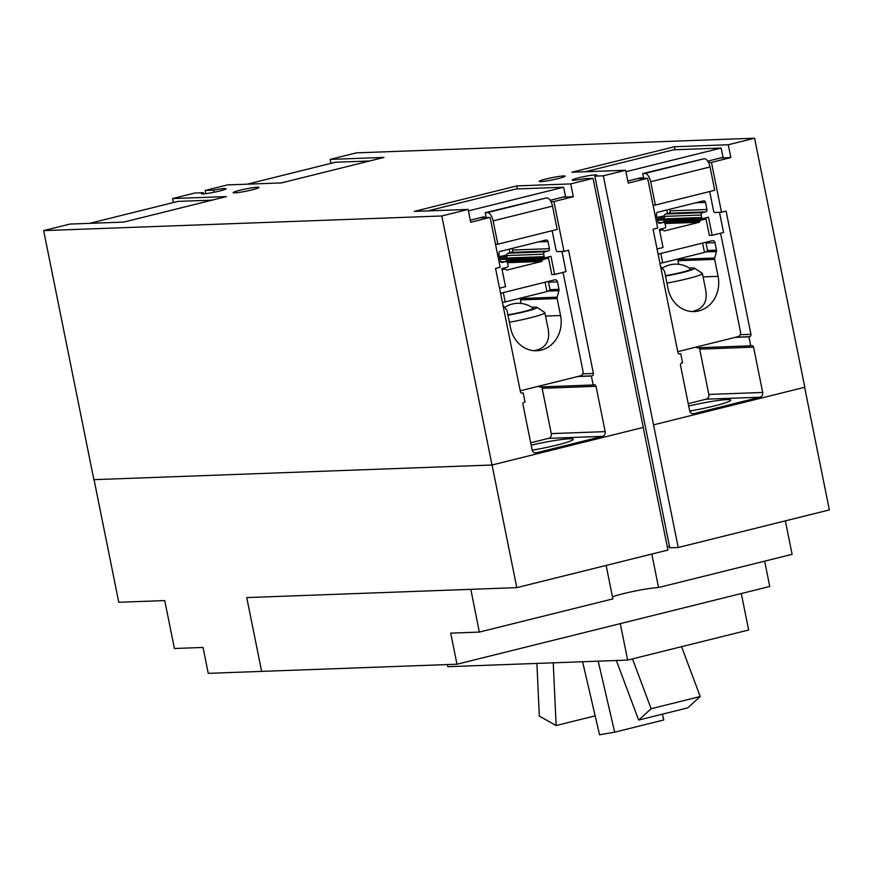 <?xml version="1.0" encoding="UTF-8"?>
<svg xmlns="http://www.w3.org/2000/svg" width="873" height="873" viewBox="0 0 873 873"><rect width="100%" height="100%" fill="white"/><g stroke="black" fill="none" stroke-linecap="round" stroke-linejoin="round"><path stroke-width="1.31" d="M545.068 282.219L546.956 291.56L550.077 290L548.342 281.412M503.295 292.608L505.172 301.949L546.956 291.56M502.411 302.429L505.172 301.949M702.601 243.054L704.489 252.395L707.61 250.835L705.875 242.247M660.828 253.443L662.705 262.784L704.489 252.395M659.944 263.264L662.705 262.784M651.127 708.723L638.643 720.072L687.728 707.872L700.211 696.523L651.127 708.723L632.489 658.886M700.211 696.523L681.573 646.686M638.643 720.072L616.36 660.512M662.411 714.158L663.764 719.985L614.679 732.185L598.191 661.177M614.679 732.185L599.565 734.793L582.607 661.745M595.168 715.838L556.134 725.539L553.242 662.825M556.134 725.539L539.328 716.133L536.895 663.425M490.102 217.421L470.711 222.244L468.124 209.422L414.249 211.408L516.849 185.894L570.724 183.919L573.31 196.741L553.919 201.554L563.969 251.38L568.563 250.235L593.411 373.48A1.986 1.757 -92.1 0 1 592.09 375.848L591.37 376.034L593.182 384.982L593.924 384.797A1.986 1.757 -92.1 0 1 596.03 386.313L605.164 431.622A3.983 3.514 -92.1 0 1 602.523 436.358L536.306 452.825A3.983 3.514 -92.1 0 1 532.094 449.791L522.96 404.483A1.986 1.757 -92.1 0 1 524.28 402.115L525.022 401.929L523.222 392.97L522.501 393.156A1.986 1.757 -92.1 0 1 520.395 391.639L495.548 268.382L500.142 267.247L490.102 217.421L479.801 217.803M523.222 392.97L521.432 393.036M531.166 445.175A31.821 2.728 168.6 0 1 569.436 438.792A31.821 2.728 168.6 0 1 573.234 439.305A31.821 2.728 168.6 0 1 532.203 450.206M530.686 442.807L548.648 438.344A3.983 3.514 87.9 0 0 551.289 433.608L542.155 388.299A1.986 1.757 87.9 0 0 541.129 386.903M593.182 384.982L539.307 386.968L539.132 386.106M591.37 376.034L577.653 376.536M563.969 251.38L557.247 251.62M509.963 252.733L509.243 249.154M553.919 201.554L550.972 201.663M573.31 196.741L563.009 197.112M647.635 178.256L628.244 183.079L625.657 170.257L571.782 172.243L674.382 146.74L728.257 144.754L730.843 157.577L711.451 162.4L721.502 212.215L726.096 211.07L750.944 334.315A1.986 1.757 -92.1 0 1 749.623 336.683L748.903 336.869L750.715 345.817L751.457 345.632A1.986 1.757 -92.1 0 1 753.563 347.148L762.696 392.457A3.983 3.514 -92.1 0 1 760.056 397.193L693.839 413.66A3.983 3.514 -92.1 0 1 689.626 410.626L680.493 365.318A1.986 1.757 -92.1 0 1 681.813 362.95L682.555 362.764L680.754 353.805L680.034 353.991A1.986 1.757 -92.1 0 1 677.928 352.474L653.08 229.228L657.675 228.082L647.635 178.256L637.334 178.638M680.754 353.805L678.965 353.871M688.699 406.01A31.821 2.728 168.6 0 1 726.969 399.627A31.821 2.728 168.6 0 1 730.766 400.14A31.821 2.728 168.6 0 1 689.735 411.041M688.219 403.642L706.181 399.179A3.983 3.514 87.9 0 0 708.821 394.443L699.688 349.135A1.986 1.757 87.9 0 0 698.662 347.738M750.715 345.817L696.84 347.803L696.665 346.941M748.903 336.869L735.186 337.371M721.502 212.215L714.78 212.466M667.496 213.569L666.776 209.989M711.451 162.4L708.505 162.498M730.843 157.577L720.531 157.958M234.662 192.878A13.259 1.135 168.6 0 1 233.08 192.66A13.259 1.135 168.6 0 1 242.759 189.583A13.259 1.135 168.6 0 1 257.491 187.204A13.259 1.135 168.6 0 1 259.074 187.422A13.259 1.135 168.6 0 1 249.394 190.489A13.259 1.135 168.6 0 1 234.662 192.878M540.736 181.617A13.259 1.135 168.6 0 1 539.154 181.398A13.259 1.135 168.6 0 1 548.833 178.321A13.259 1.135 168.6 0 1 563.565 175.942A13.259 1.135 168.6 0 1 565.147 176.16A13.259 1.135 168.6 0 1 555.468 179.238A13.259 1.135 168.6 0 1 540.736 181.617M468.124 209.422L441.803 215.969L492.012 465.014L643.27 427.41L593.051 178.365L584.572 178.681A12.593 1.08 168.6 0 1 573.659 180.285A12.593 1.08 168.6 0 1 572.153 180.078A12.593 1.08 168.6 0 1 581.353 177.164A12.593 1.08 168.6 0 1 595.342 174.895A12.593 1.08 168.6 0 1 596.848 175.102A12.593 1.08 168.6 0 1 594.84 176.128L669.787 547.818L678.212 547.502L829.35 509.93L804.622 387.296M492.066 465.003L516.794 587.638L667.932 550.055L643.205 427.421M517.449 188.917L516.849 185.894M593.051 178.365L570.724 183.919M330.911 163.371L330.103 159.399L383.978 157.413L281.39 182.915L227.515 184.901L205.177 190.456L213.656 190.139A12.593 1.08 168.6 0 1 224.568 188.535A12.593 1.08 168.6 0 1 226.074 188.743A12.593 1.08 168.6 0 1 216.875 191.656A12.593 1.08 168.6 0 1 202.885 193.926A12.593 1.08 168.6 0 1 201.379 193.719A12.593 1.08 168.6 0 1 203.387 192.693L194.908 193.009L172.57 198.564L226.445 196.578L123.857 222.08L69.982 224.066L43.65 230.614L441.803 215.969M625.657 170.257L603.33 175.811L653.539 424.856L804.797 387.252L754.578 138.207L356.435 152.851L330.103 159.399M674.982 149.752L674.382 146.74M754.578 138.207L728.257 144.754M653.539 424.856L678.212 547.502M594.84 176.128L603.33 175.811M669.547 546.629A12.593 1.08 -11.4 0 0 667.288 546.869M764.65 561.153L769.757 586.47L456.972 664.222L208.243 673.345L203.027 647.45L174.404 648.497L164.746 600.58L118.772 602.272L94.044 479.648M516.794 587.638L246.753 597.59L261.638 671.413M205.821 193.653L205.177 190.456M492.012 465.014L93.869 479.659L43.65 230.614M173.378 202.536L172.57 198.564M203.387 192.693L203.627 193.882M214.081 192.256L213.656 190.139M620.288 623.628L627.643 660.086L748.652 630.011L741.297 593.542M627.643 660.086L447.86 666.699L447.423 664.571M651.804 554.071L658.548 587.529L792.106 554.333L785.362 520.865M456.972 664.222L450.708 633.143L479.321 632.085L612.89 598.889L606.135 565.42M470.82 589.319L479.321 632.085M470.711 589.351L246.753 597.59M658.548 587.529A26.517 2.27 -11.4 0 0 635.271 590.988A26.517 2.27 -11.4 0 0 612.475 596.826M89.679 223.335L177.928 201.401L212.095 200.146M247.212 184.181L335.461 162.236L369.628 160.981M504.659 307.416A24.793 24.793 0 0 1 533.087 308.147A18.442 1.582 168.6 0 1 523.735 311.585A18.442 1.582 168.6 0 1 507.9 314.815M531.832 307.285A22.414 1.921 168.6 0 1 534.374 307.11A22.414 1.921 168.6 0 1 536.939 307.329A22.414 1.921 168.6 0 1 507.977 315.175M550.176 200.31L565.508 196.49L563.631 187.215L516.041 188.972L427.792 210.906M486.206 217.563L485.224 212.696L487.396 212.619A8.621 3.983 76 0 1 493.136 220.88L497.839 244.2L495.515 244.287M497.839 244.2L557.203 229.435L552.5 206.126A8.621 3.983 -104 0 0 546.76 197.855L485.224 212.696M512.255 248.401L512.593 250.038A1.986 1.757 -92.1 0 1 511.272 252.406L508.184 253.181A1.986 1.757 87.9 0 0 506.864 255.549L507.071 256.586L499.52 256.858M536.939 307.329L544.708 312.447A29.038 2.488 168.6 0 1 544.85 312.643A29.038 2.488 168.6 0 1 509.396 322.235M470.296 220.171L483.315 216.93A1.986 1.757 -92.1 0 1 485.061 217.606M563.631 187.215L468.419 210.884M558.589 251.577L558.174 251.675A1.986 1.757 -92.1 0 1 556.068 250.158L552.14 230.69M506.831 254.905L499.487 256.727M499.531 288.166L505.522 286.682L501.866 268.546L507.246 267.214A1.331 1.168 87.9 0 0 508.119 265.632L507.617 263.155A1.986 1.757 87.9 0 0 505.522 261.638L502.433 262.413A1.986 1.757 -92.1 0 1 500.327 260.896L498.898 253.77A1.986 1.757 -92.1 0 1 500.218 251.402L545.876 240.042A1.986 1.757 -92.1 0 1 547.982 241.57L549.423 248.685A1.986 1.757 -92.1 0 1 548.102 251.053L545.014 251.817A1.986 1.757 87.9 0 0 543.693 254.196L544.195 256.662A1.331 1.168 87.9 0 0 545.592 257.677L550.972 256.346L554.628 274.471L566.031 271.634L562.212 252.712A1.986 1.757 87.9 0 0 561.448 251.468M500.011 259.325A1.331 1.168 87.9 0 0 500.556 259.336M544.85 312.643L548.309 329.798C550.077 341.55 545.374 348.523 534.221 350.695M506.165 259.15L506.493 260.798M500.72 294.026A2.652 2.346 -92.1 0 1 502.161 292.892L554.671 279.84A2.652 2.346 -92.1 0 1 557.487 281.859L558.982 289.323A2.652 2.346 -92.1 0 1 558.938 290.698L557.17 297.169A2.652 2.346 87.9 0 0 557.127 298.544L560.553 315.502A29.038 25.644 -92.1 0 1 536.622 350.739A29.038 25.644 -92.1 0 1 510.552 327.932L507.126 310.974A2.652 2.346 87.9 0 0 506.569 309.751L503.001 305.375M521.148 303.455L520.428 299.897A2.652 2.346 -92.1 0 1 520.472 298.522L520.581 298.119M520.232 390.809L580.338 375.87A3.983 3.514 87.9 0 0 582.978 371.134L563.543 274.777A3.983 3.514 87.9 0 0 562.332 272.562M554.628 274.471L551.823 274.58L548.506 258.146A3.983 3.514 87.9 0 0 548.102 258.212L543.366 259.39A1.593 1.408 87.9 0 0 542.482 260.089L541.729 261.431L507.475 262.686M548.102 258.212L511.392 259.565A3.983 3.514 87.9 0 1 511.807 259.488L548.506 258.146M511.392 259.565L506.656 260.743A1.593 1.408 87.9 0 0 505.783 261.431L505.685 261.605M541.729 261.431L506.798 270.117L505.609 269.255A1.593 1.408 87.9 0 0 504.55 269.037L502.095 269.648M662.192 268.251A24.793 24.793 0 0 1 690.619 268.982A18.442 1.582 168.6 0 1 681.267 272.42A18.442 1.582 168.6 0 1 665.433 275.65M689.364 268.12A22.414 1.921 168.6 0 1 691.907 267.946A22.414 1.921 168.6 0 1 694.471 268.164A22.414 1.921 168.6 0 1 665.51 276.01M707.708 161.145L723.04 157.336L721.163 148.05L673.574 149.807L585.325 171.741M643.739 178.408L642.757 173.531L644.929 173.454A8.621 3.983 76 0 1 650.669 181.726L655.372 205.035L653.048 205.122M655.372 205.035L714.736 190.27L710.033 166.961A8.621 3.983 -104 0 0 704.293 158.69L642.757 173.531M669.787 209.247L670.126 210.873A1.986 1.757 -92.1 0 1 668.805 213.252L665.717 214.016A1.986 1.757 87.9 0 0 664.397 216.384L664.604 217.421L657.053 217.693M694.471 268.164L702.241 273.293A29.038 2.488 168.6 0 1 702.383 273.478A29.038 2.488 168.6 0 1 666.928 283.07M627.829 181.006L640.847 177.765A1.986 1.757 -92.1 0 1 642.583 178.441M721.163 148.05L625.952 171.719M716.122 212.412L715.707 212.51A1.986 1.757 -92.1 0 1 713.601 210.993L709.673 191.536M664.364 215.74L657.02 217.563M657.063 249.001L663.054 247.517L659.399 229.381L664.779 228.049A1.331 1.168 87.9 0 0 665.652 226.467L665.15 223.99A1.986 1.757 87.9 0 0 663.054 222.473L659.966 223.248A1.986 1.757 -92.1 0 1 657.86 221.731L656.431 214.605A1.986 1.757 -92.1 0 1 657.751 212.237L703.409 200.888A1.986 1.757 -92.1 0 1 705.515 202.405L706.955 209.52A1.986 1.757 -92.1 0 1 705.635 211.888L702.547 212.663A1.986 1.757 87.9 0 0 701.226 215.031L701.728 217.508A1.331 1.168 87.9 0 0 703.125 218.512L708.505 217.181L712.161 235.306L723.564 232.469L719.745 213.547A1.986 1.757 87.9 0 0 718.981 212.303M657.544 220.16A1.331 1.168 87.9 0 0 658.089 220.171M702.383 273.478L705.842 290.633C707.61 302.385 702.907 309.358 691.754 311.541M663.687 219.985L664.026 221.633M658.253 254.861A2.652 2.346 -92.1 0 1 659.693 253.727L712.204 240.675A2.652 2.346 -92.1 0 1 715.009 242.694L716.515 250.158A2.652 2.346 -92.1 0 1 716.471 251.533L714.703 258.015A2.652 2.346 87.9 0 0 714.66 259.379L718.086 276.337A29.038 25.644 -92.1 0 1 694.155 311.574A29.038 25.644 -92.1 0 1 668.085 288.767L664.659 271.809A2.652 2.346 87.9 0 0 664.091 270.597L660.534 266.221M678.681 264.29L677.961 260.732A2.652 2.346 -92.1 0 1 678.005 259.357L678.114 258.954M677.764 351.644L737.871 336.705A3.983 3.514 87.9 0 0 740.511 331.969L721.076 235.612A3.983 3.514 87.9 0 0 719.865 233.397M712.161 235.306L709.356 235.415L706.039 218.981A3.983 3.514 87.9 0 0 705.635 219.047L700.899 220.225A1.593 1.408 87.9 0 0 700.015 220.924L699.262 222.266L665.008 223.521M705.635 219.047L668.925 220.4A3.983 3.514 87.9 0 1 669.34 220.323L706.039 218.981M668.925 220.4L664.189 221.578A1.593 1.408 87.9 0 0 663.316 222.277L663.218 222.44M699.262 222.266L664.331 230.952L663.142 230.09A1.593 1.408 87.9 0 0 662.083 229.883L659.628 230.494M522.501 393.156L521.858 393.177M536.306 452.825L535.029 452.869M602.523 436.358L548.648 438.344M605.164 431.622L551.289 433.608M596.03 386.313L542.155 388.299M592.09 375.848L578.373 376.35M593.411 373.48L582.651 373.873M680.034 353.991L679.39 354.012M693.839 413.66L692.562 413.704M760.056 397.193L706.181 399.179M762.696 392.457L708.821 394.443M753.563 347.148L699.688 349.135M749.623 336.683L735.906 337.185M750.944 334.315L740.184 334.708M552.5 206.126L493.136 220.88M546.76 197.855L487.396 212.619M558.174 251.675L557.531 251.708M544.195 256.662L499.814 258.299M543.693 254.196L506.864 255.549M545.014 251.817L508.184 253.181M548.102 251.053L511.272 252.406M549.423 248.685L512.593 250.038M547.982 241.57L538.346 241.919M502.433 262.413L501.8 262.435M505.522 261.638L500.764 261.813M560.553 315.502L545.549 316.059M557.487 281.859L548.495 282.186M558.982 289.323L550.001 289.65M558.938 290.698L547.873 291.102M557.17 297.169L520.472 298.522M557.127 298.544L520.428 299.897M543.366 259.39L506.656 260.743M542.482 260.089L505.783 261.431M504.55 269.037L501.986 269.135M710.033 166.961L650.669 181.726M704.293 158.69L644.929 173.454M715.707 212.51L715.063 212.543M701.728 217.508L657.336 219.134M701.226 215.031L664.397 216.384M702.547 212.663L665.717 214.016M705.635 211.888L668.805 213.252M706.955 209.52L670.126 210.873M705.515 202.405L695.879 202.754M659.966 223.248L659.333 223.27M663.054 222.473L658.297 222.648M718.086 276.337L703.081 276.894M715.009 242.694L706.028 243.021M716.515 250.158L707.534 250.486M716.471 251.533L705.406 251.937M714.703 258.015L678.005 259.357M714.66 259.379L677.961 260.732M700.899 220.225L664.189 221.578M700.015 220.924L663.316 222.277M662.083 229.883L659.519 229.97M545.385 257.71L500.338 259.368M505.838 261.594L500.742 261.78M504.801 269.004L501.986 269.113M702.918 218.545L657.871 220.203M663.371 222.429L658.275 222.615M662.334 229.839L659.519 229.948"/></g></svg>
